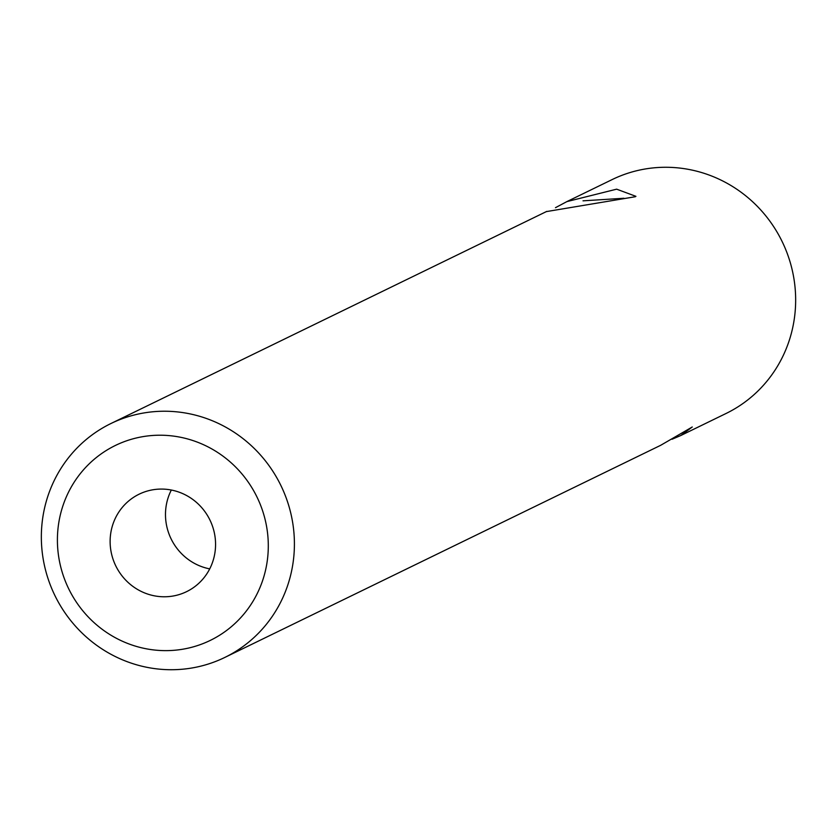 <?xml version="1.0" encoding="UTF-8"?>
<svg xmlns="http://www.w3.org/2000/svg" width="837" height="837" viewBox="0 0 837 837"><rect width="100%" height="100%" fill="white"/><g stroke="black" fill="none" stroke-linecap="round" stroke-linejoin="round"><path stroke-width="1.26" d="M555.486 207.681L566.869 201.612L616.639 189.172L635.932 196.339L635.283 196.737L546.352 211.604M224.808 657.443A130.08 125.676 -116 0 0 290.502 512.014A130.08 125.676 -116 0 0 110.955 423.512A130.08 125.676 -116 0 0 45.25 568.94A130.08 125.676 -116 0 0 224.808 657.443L660.655 445.315L692.262 426.985L680.732 435.554L672.048 439.247M171.334 490.032A54.206 52.365 -116 0 0 167.107 527.844A54.206 52.365 -116 0 0 209.71 568.878M111.75 554.785A54.206 52.365 -116 0 0 186.567 591.665A54.206 52.365 -116 0 0 213.937 531.066A54.206 52.365 -116 0 0 139.13 494.186A54.206 52.365 -116 0 0 111.75 554.785M265.036 519.202A108.402 104.73 -116 0 0 136.85 437.856A108.402 104.73 -116 0 0 60.662 566.639A108.402 104.73 -116 0 0 188.848 647.995A108.402 104.73 -116 0 0 265.036 519.202M680.732 435.554L726.045 413.488A130.08 125.676 -116 0 0 791.75 268.06A130.08 125.676 -116 0 0 612.192 179.557L566.869 201.612M623.9 198.264L583.023 200.828M546.802 211.384L110.955 423.512"/></g></svg>
